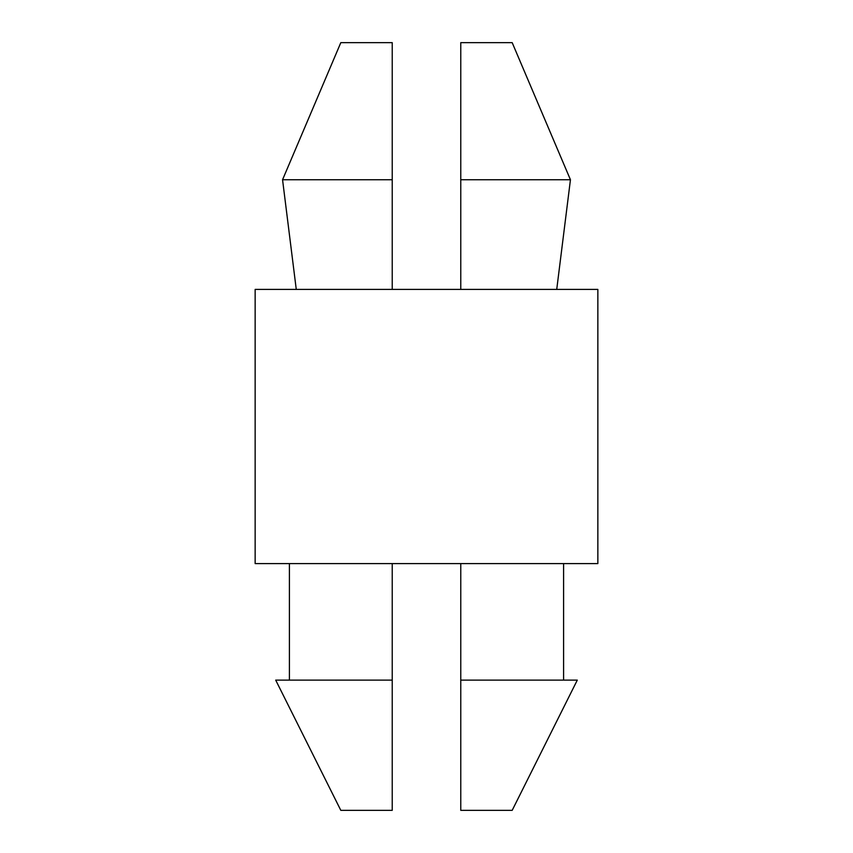 <?xml version="1.0" encoding="UTF-8"?>
<svg xmlns="http://www.w3.org/2000/svg" width="853" height="853" viewBox="0 0 853 853"><rect width="100%" height="100%" fill="white"/><g stroke="black" fill="none" stroke-linecap="round" stroke-linejoin="round"><path stroke-width="1.28" d="M296.268 289.412L282.556 179.738L296.268 289.412M289.412 680.118L289.412 563.588L289.412 680.118M340.816 810.35L275.7 680.118L340.816 810.35L392.231 810.35L340.816 810.35M512.184 42.65L570.444 179.738L460.769 179.738L460.769 289.412L460.769 179.738L570.444 179.738L512.184 42.65L460.769 42.65L460.769 179.738L460.769 42.65L512.184 42.65M460.769 810.35L512.184 810.35L460.769 810.35L512.184 810.35L460.769 810.35L460.769 680.118L577.3 680.118L460.769 680.118L460.769 810.35M392.231 810.35L392.231 680.118L275.7 680.118L392.231 680.118L392.231 563.588L392.231 810.35M460.769 563.588L460.769 680.118L460.769 563.588M255.143 563.588L597.857 563.588L255.143 563.588L255.143 289.412L255.143 563.588M597.857 289.412L255.143 289.412L597.857 289.412L597.857 563.588M392.231 289.412L392.231 179.738L282.556 179.738L392.231 179.738L392.231 42.65L340.816 42.65L392.231 42.65L340.816 42.65L392.231 42.65L392.231 289.412M556.732 289.412L570.444 179.738M577.3 680.118L512.184 810.35M563.588 680.118L563.588 563.588M282.556 179.738L340.816 42.65"/></g></svg>
